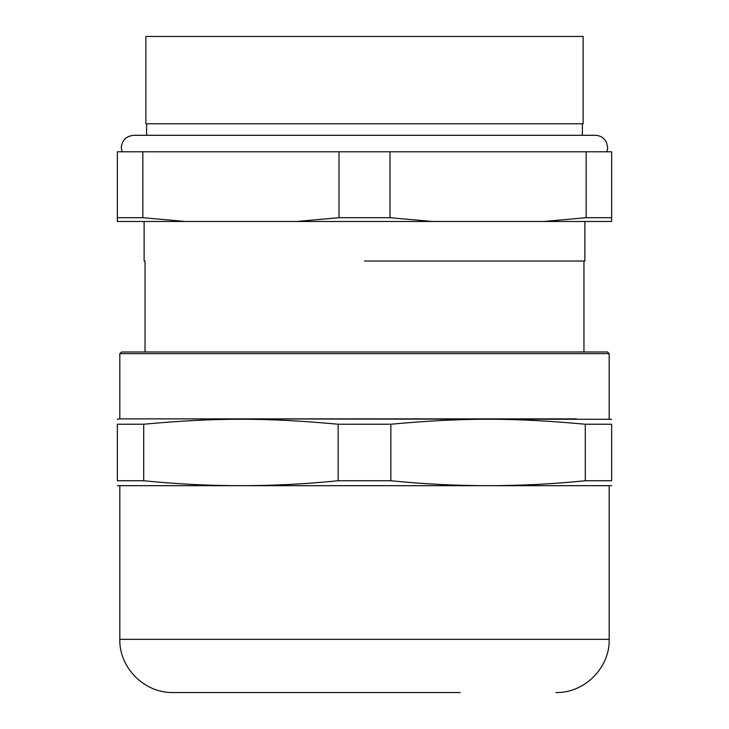 <?xml version="1.0" encoding="UTF-8"?>
<svg xmlns="http://www.w3.org/2000/svg" width="729" height="729" viewBox="0 0 729 729"><rect width="100%" height="100%" fill="white"/><g stroke="black" fill="none" stroke-linecap="round" stroke-linejoin="round"><path stroke-width="1.09" d="M606.883 351.979L154.029 351.979M122.117 351.979L574.416 351.979M609.18 418.874L609.18 353.629L119.82 353.629L119.82 418.874L576.393 418.874M611.649 419.293L152.243 418.874M117.351 424.223C117.351 417.571 117.351 417.571 117.351 424.223C117.351 417.571 117.351 417.571 117.351 424.223L117.351 480.739C117.351 487.318 117.351 487.318 117.351 480.739C117.351 487.318 117.351 487.318 117.351 480.739L143.704 480.739L143.704 424.223L117.351 424.223M143.704 424.223C216.504 417.58 265.21 417.571 338.147 424.223L338.147 480.739C273.329 487.318 208.521 487.318 143.704 480.739M338.147 480.739L390.853 480.739L390.853 424.223L338.147 424.223M390.853 424.223C463.653 417.58 512.359 417.571 585.296 424.223L585.296 480.739C520.479 487.318 455.671 487.318 390.853 480.739M585.296 480.739L611.649 480.739C611.649 487.318 611.649 487.318 611.649 480.739C611.649 487.318 611.649 487.318 611.649 480.739L611.649 424.223C611.649 417.571 611.649 417.571 611.649 424.223C611.649 417.571 611.649 417.571 611.649 424.223L585.296 424.223M117.351 485.678L611.649 485.678M230.009 692.55L209.205 692.55M198.689 692.55L460.227 692.55M583.127 123.775L145.873 123.775L145.873 36.45L583.127 36.45L583.127 123.775L582.407 123.775L582.407 135.312L595.338 135.312L133.662 135.312C126.017 136.177 121.898 140.296 121.306 147.668L122.007 151.787M117.351 152.252L117.351 151.787L117.351 152.252M208.995 151.787L339.012 151.787L339.012 217.698L296.648 221.479L185.202 221.479L142.838 217.698L142.838 151.787L208.995 151.787M456.144 151.787L586.162 151.787L586.162 217.698L543.798 221.479L432.352 221.479L389.988 217.698L389.988 151.787L456.144 151.787M543.798 221.479L611.649 221.479L611.649 151.787L611.649 152.252L611.649 151.787L611.649 152.252L611.649 151.787L611.649 152.252L611.649 151.787L586.162 151.787M142.838 151.787L117.351 151.787L117.351 221.479L185.202 221.479M339.012 151.787L389.988 151.787M117.351 217.698L142.838 217.698M296.648 221.479L432.352 221.479M339.012 217.698L389.988 217.698M586.162 217.698L611.649 217.698M364.5 261.028L584.877 261.028L584.877 221.479M119.82 486.097L119.82 639.333L609.18 639.333L609.18 486.097M119.82 353.629L121.47 351.979M242.985 351.979L607.53 351.979L609.18 353.629M119.41 418.874L117.351 419.293M268.773 692.55L173.037 692.55C144.114 693.179 118.991 667.272 119.82 639.333M609.18 639.333C610.009 667.272 584.886 693.179 555.963 692.55M583.956 261.028L583.956 351.979M145.044 261.028L145.044 351.979M146.593 135.312L146.593 123.775M144.123 261.028L144.123 221.479M606.993 151.787L607.694 147.668L606.437 142.228C604.049 137.817 600.35 135.503 595.338 135.312"/></g></svg>
